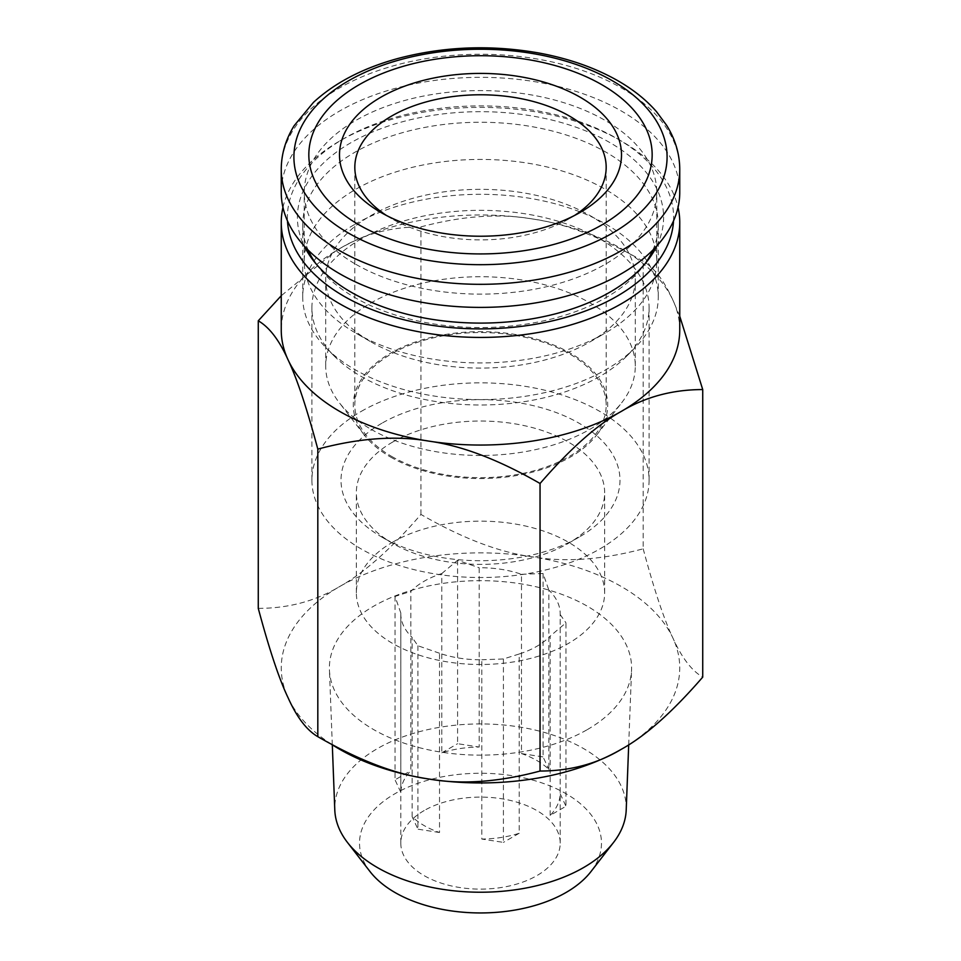<?xml version="1.0" encoding="UTF-8"?>
<svg xmlns="http://www.w3.org/2000/svg" width="961" height="961" viewBox="0 0 961 961"><rect width="100%" height="100%" fill="white"/><g stroke="black" fill="none" stroke-linecap="round" stroke-linejoin="round"><path stroke-width="0.72" stroke-dasharray="4.8 3.6" d="M371.042 429.291A154.793 89.373 0 0 0 621.815 402.575A154.793 89.373 0 0 0 635.293 366.093A154.793 89.373 0 0 0 480.5 276.72A154.793 89.373 0 0 0 325.707 366.093A154.793 89.373 0 0 0 339.185 402.575A154.793 89.373 0 0 0 371.042 429.291M371.042 341.912A154.793 89.373 0 0 0 589.958 341.912A154.793 89.373 0 0 0 635.293 278.714A154.793 89.373 0 0 0 480.5 189.341A154.793 89.373 0 0 0 325.707 278.714A154.793 89.373 0 0 0 371.042 341.912L355.87 333.143A176.259 101.758 0 0 0 605.13 333.143A176.259 101.758 0 0 0 656.759 261.188A176.259 101.758 0 0 0 480.5 159.43A176.259 101.758 0 0 0 304.241 261.188A176.259 101.758 0 0 0 355.87 333.143L371.042 341.912M390.55 457.04A127.212 73.444 0 0 0 596.625 435.093A127.212 73.444 0 0 0 480.5 331.665A127.212 73.444 0 0 0 364.375 435.093A127.212 73.444 0 0 0 390.55 457.04M391.632 456.415A125.675 72.555 0 0 0 528.598 472.139A125.675 72.555 0 0 0 606.175 405.11A125.675 72.555 0 0 0 480.5 332.542A125.675 72.555 0 0 0 354.825 405.11A125.675 72.555 0 0 0 391.632 456.415M386.526 215.516A125.675 72.555 0 0 0 391.632 218.64A125.675 72.555 0 0 0 569.368 218.64A125.675 72.555 0 0 0 574.474 215.516M391.632 218.64L380.796 212.381L391.632 218.64M679.751 192.368A199.251 115.032 0 0 0 480.5 77.336A199.251 115.032 0 0 0 281.249 192.368M355.87 264.323A176.259 101.758 0 0 0 547.95 286.378A176.259 101.758 0 0 0 656.759 192.368A176.259 101.758 0 0 0 480.5 90.598A176.259 101.758 0 0 0 304.241 192.368A176.259 101.758 0 0 0 355.87 264.323M424.149 810.567A79.703 46.008 0 0 0 400.797 843.097A79.703 46.008 0 0 0 460.511 887.64A79.703 46.008 0 0 0 550.173 865.453A79.703 46.008 0 0 0 560.203 843.097A79.703 46.008 0 0 0 511 800.597A79.703 46.008 0 0 0 424.149 810.567M550.173 815.396L550.173 636.122A79.703 46.008 180 0 1 519.204 653.997L519.204 833.271A79.703 46.008 180 0 1 481.809 839.049L481.809 659.775A79.703 46.008 180 0 1 439.525 653.24L439.525 832.514A79.703 46.008 180 0 1 412.149 816.706L412.149 637.431A79.703 46.008 180 0 1 400.797 613.767A79.703 46.008 180 0 1 400.809 613.01L400.809 792.284A79.703 46.008 180 0 1 410.827 770.698L410.827 591.423A79.703 46.008 180 0 1 424.149 581.237A79.703 46.008 180 0 1 441.796 573.549L441.796 752.823A79.703 46.008 180 0 1 479.191 747.033L479.191 567.759A79.703 46.008 180 0 1 521.475 574.306L521.475 753.58A79.703 46.008 180 0 1 548.851 769.389L548.851 590.114A79.703 46.008 180 0 1 560.203 613.767A79.703 46.008 180 0 1 560.191 614.523L560.191 793.798A79.703 46.008 180 0 1 550.173 815.396L565.969 806.267L565.969 622.848L550.173 636.122M370.057 871.615A120.978 69.853 180 0 1 394.959 793.714A120.978 69.853 180 0 1 549.103 785.569A120.978 69.853 180 0 1 590.943 871.615M587.351 729.591A151.105 87.247 0 0 0 631.569 669.829A151.105 87.247 0 0 0 480.5 580.66A151.105 87.247 0 0 0 329.431 669.829A151.105 87.247 0 0 0 424.221 748.871A151.105 87.247 0 0 0 587.351 729.591M626.212 809.943A145.748 84.148 0 0 0 537.764 730.696A145.748 84.148 0 0 0 377.445 748.583A145.748 84.148 0 0 0 334.788 809.943M331.677 744.391A199.251 115.032 180 0 1 288.048 697.674A199.251 115.032 180 0 1 339.617 586.558A199.251 115.032 180 0 1 532.07 556.791A199.251 115.032 180 0 1 672.952 638.128A199.251 115.032 180 0 1 621.383 749.244M679.751 330.019A199.251 115.032 0 0 0 672.952 300.252A199.251 115.032 0 0 0 532.07 218.904A199.251 115.032 0 0 0 339.617 248.683A199.251 115.032 0 0 0 281.249 330.019M679.751 316.217L672.952 300.252C664.147 280.672 654.225 267.675 643.185 261.26C601.91 237.451 564.876 223.324 532.07 218.904C499.191 213.222 462.157 215.889 420.954 226.88C390.743 226.892 363.63 234.16 339.617 248.683L335.509 251.121L281.249 295.736M282.954 207.384A199.251 115.032 180 0 1 339.605 141.063A199.251 115.032 180 0 1 621.395 141.063A199.251 115.032 180 0 1 678.046 207.384M673.517 220.898A193.113 111.5 0 0 0 617.058 138.552A193.113 111.5 0 0 0 343.942 138.552A193.113 111.5 0 0 0 287.483 220.898M656.771 245.992A183.095 105.71 0 0 0 573.008 126.167A183.095 105.71 0 0 0 351.029 142.648A183.095 105.71 0 0 0 304.229 245.992M652.855 250.076A177.785 102.647 0 0 0 658.285 224.898A177.785 102.647 0 0 0 548.539 130.071A177.785 102.647 0 0 0 354.789 152.319A177.785 102.647 0 0 0 302.715 224.898A177.785 102.647 0 0 0 308.145 250.076M315.881 263.674A177.785 102.647 0 0 0 318.199 266.81A177.785 102.647 0 0 0 480.5 327.545A177.785 102.647 0 0 0 642.801 266.81A177.785 102.647 0 0 0 645.119 263.674M354.789 224.369A177.785 102.647 180 0 1 548.539 202.11A177.785 102.647 180 0 1 658.285 296.949A177.785 102.647 180 0 1 634.969 347.762A177.785 102.647 180 0 1 480.5 399.596A177.785 102.647 180 0 1 326.031 347.762A177.785 102.647 180 0 1 302.715 296.949A177.785 102.647 180 0 1 354.789 224.369M361.288 238.845A168.595 97.337 0 0 0 311.905 307.664A168.595 97.337 0 0 0 334.02 355.858A168.595 97.337 0 0 0 480.5 405.001A168.595 97.337 0 0 0 626.98 355.858A168.595 97.337 0 0 0 649.095 307.664A168.595 97.337 0 0 0 545.019 217.739A168.595 97.337 0 0 0 361.288 238.845M361.288 411.368A168.595 97.337 180 0 1 545.019 390.262A168.595 97.337 180 0 1 649.095 480.188A168.595 97.337 180 0 1 599.712 549.019A168.595 97.337 180 0 1 415.981 570.113A168.595 97.337 180 0 1 311.905 480.188A168.595 97.337 180 0 1 361.288 411.368M381.877 423.248A139.477 80.52 0 0 0 381.877 537.127A139.477 80.52 0 0 0 579.123 537.127A139.477 80.52 0 0 0 579.123 423.248A139.477 80.52 0 0 0 381.877 423.248M392.713 442.024A124.149 71.679 0 0 0 356.351 492.705A124.149 71.679 0 0 0 392.713 543.385A124.149 71.679 0 0 0 568.287 543.385A124.149 71.679 0 0 0 604.649 492.705A124.149 71.679 0 0 0 528.009 426.492A124.149 71.679 0 0 0 392.713 442.024M392.713 542.136A124.149 71.679 180 0 1 528.009 526.604A124.149 71.679 180 0 1 604.649 592.817A124.149 71.679 180 0 1 480.5 664.495A124.149 71.679 180 0 1 356.351 592.817A124.149 71.679 180 0 1 392.713 542.136M400.809 613.01L395.031 596.409L410.827 591.423M439.525 653.24L417.927 645.756L412.149 637.431M519.204 653.997L503.408 658.97L481.809 659.775M560.191 614.523L565.969 622.848M521.475 574.306L543.073 573.501L548.851 590.114M441.796 573.549L457.592 560.275L479.191 567.759M395.031 596.409L395.031 779.827L410.827 770.698M400.809 792.284L395.031 779.827M417.927 645.756L417.927 829.175L412.149 816.706M439.525 832.514L417.927 829.175M503.408 658.97L503.408 842.389L481.809 839.049M519.204 833.271L503.408 842.389M560.191 793.798L565.969 806.267M543.073 573.501L543.073 756.92L548.851 769.389M521.475 753.58L543.073 756.92M457.592 560.275L457.592 743.694L479.191 747.033M441.796 752.823L457.592 743.694M258.269 608.361C288.48 608.349 315.592 601.081 339.617 586.558C363.678 573.261 390.791 549.224 420.954 514.435C462.229 538.256 499.264 552.371 532.07 556.791C564.948 562.473 601.982 559.819 643.185 548.815L643.185 261.26M420.954 514.435L420.954 226.88M643.185 548.815C654.237 590.078 664.171 619.845 672.952 638.128C681.769 657.708 691.692 670.706 702.731 677.121M679.751 169.292A199.251 115.032 0 0 0 480.5 54.26A199.251 115.032 0 0 0 281.249 169.292M635.293 366.093L635.293 278.714M325.707 366.093L325.707 278.714M596.625 435.093L621.815 402.575M364.375 435.093L339.185 402.575M354.825 167.334L354.825 405.11M606.175 167.334L606.175 405.11M569.368 218.64L580.204 212.381M656.759 261.188L656.759 192.368M304.241 261.188L304.241 192.368M589.958 341.912L605.13 333.143M560.203 843.097L560.203 613.767M400.797 843.097L400.797 613.767M628.698 744.823L631.569 669.829M332.302 744.787L329.431 669.829M343.942 138.552L339.605 141.063M617.058 138.552L621.395 141.063M642.801 266.81L647.642 260.551M318.199 266.81L313.358 260.551M658.285 296.949L658.285 224.898M302.715 296.949L302.715 224.898M626.98 355.858L634.969 347.762M334.02 355.858L326.031 347.762M649.095 480.188L649.095 307.664M311.905 480.188L311.905 307.664M568.287 543.385L579.123 537.127M392.713 543.385L381.877 537.127M604.649 592.817L604.649 492.705M356.351 592.817L356.351 492.705"/><path stroke-width="1.44" d="M574.474 215.516A125.675 72.555 0 0 0 606.175 167.334A125.675 72.555 0 0 0 480.5 94.779A125.675 72.555 0 0 0 354.825 167.334A125.675 72.555 0 0 0 386.526 215.516M380.796 212.381A141.003 81.409 0 0 0 580.204 212.381A141.003 81.409 0 0 0 580.204 97.253A141.003 81.409 0 0 0 380.796 97.253A141.003 81.409 0 0 0 380.796 212.381L380.796 212.381M359.114 224.898A171.659 99.103 0 0 0 646.309 180.476A171.659 99.103 0 0 0 436.066 59.089A171.659 99.103 0 0 0 359.114 224.898M281.249 169.292L281.249 192.368A199.251 115.032 0 0 0 339.617 273.705A199.251 115.032 0 0 0 556.743 298.643A199.251 115.032 0 0 0 679.751 192.368L679.751 169.292C679.655 153.892 675.271 139.213 666.574 125.254L656.495 111.668C646.26 99.944 633.371 89.625 617.827 80.712C594.835 67.63 568.251 58.345 538.064 52.855C490.218 44.59 443.514 46.464 397.962 58.477C363.006 68.075 334.836 82.718 313.442 102.407L294.138 125.711C285.633 139.549 281.333 154.072 281.249 169.292A199.251 115.032 0 0 0 339.617 250.641A199.251 115.032 0 0 0 556.743 275.567A199.251 115.032 0 0 0 679.751 169.292M613.55 842.437L590.943 871.615A120.978 69.853 180 0 1 480.5 912.95A120.978 69.853 180 0 1 370.057 871.615L347.45 842.437A145.748 84.148 0 0 0 583.555 867.579A145.748 84.148 0 0 0 613.55 842.437A145.748 84.148 0 0 0 626.212 809.943L628.698 744.823M332.302 744.787L334.788 809.943A145.748 84.148 0 0 0 347.45 842.437M621.383 749.244C597.322 763.743 570.209 770.998 540.046 771.046L540.046 483.491C570.257 448.619 597.37 424.57 621.383 411.356C645.456 396.869 672.568 389.601 702.731 389.565L702.731 677.121C672.52 711.993 645.408 736.03 621.383 749.244A199.251 115.032 180 0 1 428.93 779.023A199.251 115.032 180 0 1 331.677 744.391M540.046 771.046C498.771 782.086 461.736 784.753 428.93 779.023C396.052 774.53 359.018 760.415 317.815 736.667C306.763 730.264 296.829 717.278 288.048 697.674C279.231 679.295 269.308 649.516 258.269 608.361L258.269 320.806C269.332 327.208 279.255 340.194 288.048 359.798A199.251 115.032 0 0 0 428.93 441.135A199.251 115.032 0 0 0 621.383 411.356A199.251 115.032 0 0 0 679.751 330.019L679.751 222.399A199.251 115.032 180 0 1 621.383 303.736A199.251 115.032 180 0 1 404.257 328.674A199.251 115.032 180 0 1 281.249 222.399A199.251 115.032 180 0 1 282.954 207.384M702.731 389.565L679.751 316.217M678.046 207.384A199.251 115.032 180 0 1 679.751 222.399M281.249 222.399L281.249 330.019A199.251 115.032 0 0 0 288.048 359.798C296.853 378.178 306.775 407.957 317.815 449.111C359.09 438.06 396.124 435.405 428.93 441.135C461.809 445.628 498.843 459.742 540.046 483.491M287.483 220.898A193.113 111.5 0 0 0 409.41 321.058A193.113 111.5 0 0 0 617.058 296.228A193.113 111.5 0 0 0 673.517 220.898M304.229 245.992A183.095 105.71 0 0 0 313.358 260.551A183.095 105.71 0 0 0 480.5 323.1A183.095 105.71 0 0 0 647.642 260.551A183.095 105.71 0 0 0 656.771 245.992M308.145 250.076A177.785 102.647 0 0 0 315.881 263.674M645.119 263.674A177.785 102.647 0 0 0 652.855 250.076M281.249 295.736L258.269 320.806M317.815 736.667L317.815 449.111M348.567 233.139A186.578 107.716 0 0 0 660.724 184.848A186.578 107.716 0 0 0 432.21 52.915A186.578 107.716 0 0 0 348.567 233.139"/></g></svg>
